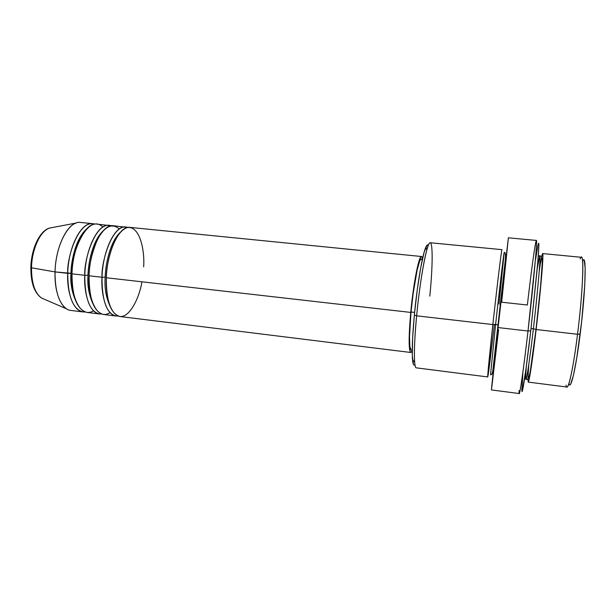 <?xml version="1.0" encoding="UTF-8"?>
<svg xmlns="http://www.w3.org/2000/svg" width="616" height="616" viewBox="0 0 616 616"><rect width="100%" height="100%" fill="white"/><g stroke="black" fill="none" stroke-linecap="round" stroke-linejoin="round"><path stroke-width="0.92" d="M92.77 223.67L94.795 224.116C78.548 218.857 66.528 258.535 67.737 273.358C68.284 246.623 81.504 221.583 92.77 223.67L80.55 222.453C68.992 220.343 55.525 245.26 55.047 271.91L67.737 273.358C66.659 286.609 71.341 312.951 84.977 311.935L82.906 311.927C72.942 309.27 67.891 296.411 67.737 273.358L70.963 273.312C71.063 262.3 75.029 240.109 85.817 229.737C75.029 240.109 71.063 262.3 70.963 273.312L55.047 271.91C54.963 290.752 58.774 303.057 66.466 308.824L41.465 297.982C33.141 292.361 31.123 276.838 31.501 267.798L30.846 267.598L31.501 267.798C31.508 283.052 34.827 293.116 41.465 297.982L44.283 299.207M143.644 266.859C144.76 254.077 141.264 226.565 127.774 227.473C113.891 231.054 106.098 263.817 106.337 277.754C106.252 301.016 110.788 313.937 119.935 316.509L410.818 352.491C408.624 350.689 408.593 337.329 410.733 312.42L106.337 277.754L410.733 312.42L409.147 338.315L409.517 348.979L410.11 351.674L410.926 352.491L412.25 350.874L410.818 352.491M115.785 315.993L117.902 315.954C105.097 317.433 100.862 290.698 102.01 277.262L105.197 277.208C105.336 265.827 109.656 241.996 120.382 232.24C109.656 241.996 105.336 265.827 105.197 277.208L102.01 277.262C100.978 262.247 112.713 221.86 127.797 227.466L113.306 225.725C102.541 223.685 89.751 248.918 89.081 275.783C89.104 298.96 93.871 311.85 103.388 314.46L115.785 315.993C106.545 313.413 101.948 300.5 102.01 277.262L89.081 275.783L102.01 277.262C102.749 250.304 115.277 224.948 125.741 226.965M119.335 228.929C111.827 222.738 104.489 226.38 97.297 239.863C91.753 253.476 89.012 265.45 89.081 275.783C87.303 290.868 94.618 322.384 109.971 312.666M99.276 313.952L101.371 313.937C88.142 315.176 83.684 288.642 84.792 275.298L88.003 275.252C88.127 264.056 92.261 241.049 103.041 230.969C92.261 241.049 88.127 264.056 88.003 275.252L84.792 275.298C83.676 260.383 95.557 220.359 111.226 225.787L96.858 224.085C85.693 222.006 72.557 247.078 71.987 273.843C72.111 296.92 77.108 309.779 86.979 312.428L99.276 313.952C89.666 311.334 84.839 298.444 84.792 275.298L71.987 273.843L84.792 275.298C85.439 248.456 98.314 223.261 109.178 225.31M102.849 227.035C87.002 211.673 69.877 257.018 71.987 273.843C70.263 288.719 77.739 319.835 93.478 310.872M568.984 383.36C570.47 391.453 575.821 369.138 580.172 334.088L577.538 334.265C572.949 371.356 567.428 394.456 566.058 385.139M412.543 359.713L414.668 362.277C413.975 352.999 414.63 337.514 416.632 315.831L414.345 315.107C412.443 335.889 411.835 350.75 412.543 359.713C412.99 364.364 413.79 366.02 414.953 364.687L414.368 365.119M521.86 388.496C521.459 400.931 525.648 374.813 530.753 330.846L528.012 331.015C522.745 376.569 518.557 403.449 519.096 390.513M539.208 271.402C541.787 253.114 543.82 246.177 542.434 265.981C541.056 285.516 538.007 313.721 536.136 329.522L533.379 328.728C535.805 309.04 541.133 256.418 539.77 255.802L537.291 268.276L539.77 255.802C541.133 256.418 535.805 309.04 533.379 328.728L531 328.705L533.379 328.728C531.338 346.515 527.127 378.886 525.964 379.294C525.587 378.94 525.702 374.705 526.303 366.589C525.702 374.705 525.587 378.94 525.964 379.294C527.127 378.886 531.338 346.515 533.379 328.728L536.136 329.522C532.532 360.329 529.082 382.875 528.251 382.105L527.981 378.671M498.998 304.073L504.219 252.36C503.719 252.791 497.72 304.866 495.611 324.409L492.854 324.563L416.632 315.831C413.721 345.822 413.744 368.168 416.285 367.852L487.741 376.946L492.854 324.563C497.089 285.824 501.717 248.071 501.971 249.657L430.276 242.75C427.288 240.941 420.181 277.747 416.632 315.831L492.854 324.563L495.611 324.409C497.72 304.866 503.719 252.791 504.219 252.36C505.397 252.675 505.859 253.23 505.197 261.022L492.885 370.224C492.469 373.489 491.691 375.013 490.528 374.805L495.611 324.409L498.082 325.009L495.611 324.409L490.528 374.805M414.607 312.412L411.034 312.004C408.993 335.658 409.024 348.356 411.111 350.088L409.871 346.716L409.525 336.559L411.034 312.004L414.607 312.412M498.606 329.606L491.753 387.626L493.963 363.371L508.377 237.815L501.67 302.21L527.373 305.005C530.599 276.984 533.933 251.582 535.543 243.351C536.883 236.667 536.859 241.88 535.466 258.974L528.012 331.015L497.859 327.543L491.375 389.913L519.25 393.547C519.95 394.463 523.746 367.852 528.012 331.015C533.487 284.084 537.599 238.546 536.367 240.425L508.377 237.815L497.859 327.543L528.012 331.015L530.753 330.846L525.664 371.225L522.175 391.314M528.251 382.105L566.951 387.033C568.984 387.965 573.681 365.35 577.538 334.265L536.136 329.522L577.538 334.265C582.559 294.802 584.33 255.987 581.45 257.311L542.619 253.569C543.951 252.121 540.771 290.413 536.136 329.522C534.48 343.613 531.939 363.663 529.899 375.475C527.797 386.579 527.45 382.744 528.859 363.956M30.854 267.452L30.846 267.598C31.17 249.357 39.432 231.139 49.272 228.12C40.271 230.892 31.801 249.28 31.501 267.798C31.185 257.396 36.76 233.056 49.272 228.12L76.053 223.069C65.619 226.318 55.517 249.018 55.047 271.91L31.501 267.798L55.047 271.91C54.27 292.939 61.508 309.686 70.717 310.418L82.906 311.927M31.285 274.066L32.14 280.303L33.641 285.832M37.022 241.726L32.833 253.746L31.632 260.491M584.207 260.445L585.169 268.045L584.769 284.754L581.704 321.067L576.761 357.95L573.396 375.514L570.647 384.145M541.603 256.864L542.619 253.569M535.589 259.536L537.699 246.423M538.076 244.652L538.784 243.466L538.846 246.285L537.506 265.858L530.753 330.846L537.891 261.223C539.192 244.629 539.162 239.532 537.799 245.93M521.875 390.552L522.861 372.888M413.382 364.241L412.304 355.478L412.62 338.223L414.345 315.107L417.209 290.159L420.682 267.898L424.139 252.144L427.011 245.199L428.274 245.538C427.435 243.982 426.287 245.422 424.824 249.865C421.498 259.813 416.878 288.188 414.345 315.107L416.632 315.831C419.28 287.741 424.062 258.135 427.466 247.825C432.794 230.723 433.572 258.966 429.814 296.142M421.305 258.928C418.888 257.673 413.559 284.507 411.034 312.004L413.167 293.37L417.163 269.939L419.688 261.061L420.751 259.197L422.445 259.043M422.584 258.412L421.898 256.71L420.982 256.787L419.866 258.735L417.209 268.052L412.99 292.746L410.733 312.42C413.398 283.437 419.011 255.186 421.544 256.518L422.584 258.412M421.629 259.105L422.176 260.283M421.529 256.518L129.899 227.381C119.543 225.371 107.107 250.766 106.337 277.754C105.582 290.144 108.247 311.965 118.488 316.177C129.044 319.689 139.586 297.528 141.919 281.805M494.378 324.324C491.899 346.3 487.895 379.21 487.71 376.807C487.656 373.296 490.867 342.588 492.854 324.563M580.164 258.959C584.468 247.093 583.398 288.296 577.538 334.265L580.172 334.088C585.739 290.583 586.74 251.043 582.62 261.346M70.963 273.312C70.093 283.945 72.257 294.332 77.462 304.473C72.257 294.332 70.093 283.945 70.963 273.312M88.003 275.252C87.072 286.278 89.251 296.889 94.533 307.076C89.251 296.889 87.072 286.278 88.003 275.252M105.197 277.208C104.212 288.635 106.383 299.453 111.719 309.663C106.383 299.453 104.212 288.635 105.197 277.208M41.465 297.982C34.319 292.808 30.777 282.682 30.854 267.598M524.578 378.755L525.964 379.294C527.873 380.365 529.375 377.254 530.453 369.97L536.012 329.375L540.671 285.108L542.165 263.756C542.219 256.495 541.325 256.033 539.77 255.802L538.299 256.033M412.25 350.235L411.111 350.088M427.466 247.825L424.824 249.865"/></g></svg>
